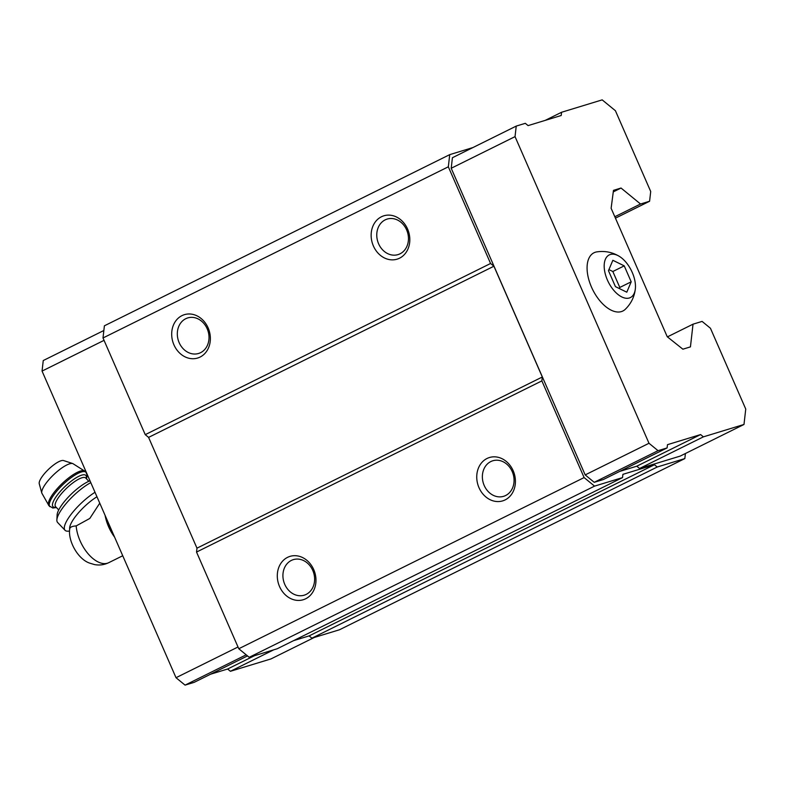 <?xml version="1.0" encoding="UTF-8"?>
<svg xmlns="http://www.w3.org/2000/svg" width="785" height="785" viewBox="0 0 785 785"><rect width="100%" height="100%" fill="white"/><g stroke="black" fill="none" stroke-linecap="round" stroke-linejoin="round"><path stroke-width="1.18" d="M608.463 270.678L615.43 286.623L626.793 292.197L631.199 281.815L624.232 265.86L612.859 260.296L608.463 270.678M610.328 254.487A23.805 12.864 63.6 0 0 612.074 288.183A23.805 12.864 63.6 0 0 635.359 288.723A23.805 12.864 63.6 0 0 619.296 256.332A23.805 12.864 63.6 0 0 610.328 254.487M99.764 503.165L89.804 518.443L76.174 525.921C71.857 526.185 69.708 527.275 69.708 529.188M105.072 515.313A31.282 16.897 63.6 0 0 105.475 517.246L105.632 517.894A29.663 16.024 63.6 0 0 114.62 537.166M619.718 471.412L636.782 466.202L639.559 468.488L680.173 456.105L743.994 424.459L745.75 409.054L710.445 328.258L702.094 321.408L693.027 324.176L667.417 336.873M693.027 324.176L690.437 346.882L682.871 349.188L667.24 336.736L611.122 208.28L613.477 190.353L621.043 188.037L640.531 204.012L649.597 201.245L650.706 191.511L615.411 110.714L602.183 99.872L561.579 112.265L561.206 115.503L528.089 125.61L525.302 123.323L516.236 126.091L452.415 157.726L451.208 168.265L585.178 474.905L594.225 482.314L603.292 479.547L667.113 447.911L667.486 444.673L700.603 434.566L636.782 466.202M472.943 147.551L449.726 154.635L448.333 166.803L490.576 263.485L493.922 266.223L542.317 376.996L541.866 380.892L584.109 477.574L594.549 486.131L622.544 477.594L622.907 474.346L654.455 464.73L657.231 467.006L684.834 458.587L685.413 453.504M584.109 477.574L238.777 648.744L249.218 657.3L277.203 648.763L622.544 477.594M594.549 486.131L249.218 657.3M293.629 640.629L309.113 635.899L311.9 638.185L339.493 629.766L684.834 458.587M654.455 464.73L309.113 635.899M657.231 467.006L311.9 638.185M621.043 188.037L613.271 191.893M640.531 204.012L614.822 216.748M649.597 201.245L615.44 218.171M449.726 154.635L104.395 325.804L103.002 337.972L145.245 434.654L148.581 437.392L196.976 548.165L196.535 552.061L238.777 648.744M448.333 166.803L103.002 337.972M181.983 315.629A22.677 19.007 73 0 1 210.36 339.365A22.677 19.007 73 0 1 180.746 354.045A22.677 19.007 73 0 1 181.983 315.629M381.432 216.768A22.677 19.007 73 0 1 409.809 240.504A22.677 19.007 73 0 1 380.205 255.184A22.677 19.007 73 0 1 381.432 216.768M490.576 263.485L145.245 434.654M493.922 266.223L148.581 437.392M542.317 376.996L196.976 548.165M541.866 380.892L196.535 552.061M487.034 458.479A22.677 19.007 73 0 1 515.411 482.216A22.677 19.007 73 0 1 485.807 496.895A22.677 19.007 73 0 1 487.034 458.479M287.585 557.34A22.677 19.007 73 0 1 315.962 581.086A22.677 19.007 73 0 1 286.358 595.756A22.677 19.007 73 0 1 287.585 557.34M291.353 560.431A18.585 15.572 73 0 1 293.345 559.636A18.585 15.572 73 0 1 313.666 572.864A18.585 15.572 73 0 1 304.188 595.187A18.585 15.572 73 0 1 284.278 583.167A18.585 15.572 73 0 1 291.353 560.431M490.802 461.57A18.585 15.572 73 0 1 492.794 460.775A18.585 15.572 73 0 1 513.115 474.003A18.585 15.572 73 0 1 503.636 496.316A18.585 15.572 73 0 1 483.727 484.306A18.585 15.572 73 0 1 490.802 461.57M385.2 219.859A18.585 15.572 73 0 1 387.191 219.064A18.585 15.572 73 0 1 407.513 232.291A18.585 15.572 73 0 1 398.034 254.605A18.585 15.572 73 0 1 378.125 242.594A18.585 15.572 73 0 1 385.2 219.859M185.751 318.72A18.585 15.572 73 0 1 187.743 317.925A18.585 15.572 73 0 1 208.064 331.152A18.585 15.572 73 0 1 198.585 353.466A18.585 15.572 73 0 1 178.676 341.455A18.585 15.572 73 0 1 185.751 318.72M516.236 126.091L515.038 136.629L648.999 443.27L658.046 450.678L594.225 482.314M648.999 443.27L585.178 474.905M658.046 450.678L667.113 447.911M700.603 434.566L703.389 436.852L639.559 468.488M703.389 436.852L743.994 424.459M561.579 112.265L545.153 120.399M515.038 136.629L451.208 168.265M619.296 256.332C612.369 252.181 604.872 250.7 596.796 251.887A32.499 17.555 63.6 0 0 595.462 252.191A32.499 17.555 63.6 0 0 593.264 290.793A32.499 17.555 63.6 0 0 625.262 309.329C631.101 303.618 634.466 296.75 635.359 288.723M103.855 330.495L43.253 360.541L42.056 371.079L176.017 677.71L238.012 646.987M176.017 677.71L185.064 685.128L246.196 654.827M185.064 685.128L194.13 682.361L247.511 655.907M210.557 674.217L227.621 669.016L254.497 655.691M227.621 669.016L230.407 671.293L273.7 649.833M230.407 671.293L271.011 658.909L314.304 637.449M42.056 371.079L104.042 340.356M105.475 517.246A31.282 16.897 63.6 0 0 105.897 518.924L112.402 533.81A31.282 16.897 63.6 0 0 114.551 537.018M105.69 516.726L105.897 518.924M112.402 533.81L113.933 535.606M108.615 526.166L109.596 525.675M96.967 496.758A26.454 7.408 136.4 0 0 69.688 529.09M41.821 493.117A21.646 6.064 136.4 0 1 51.025 477.358A21.646 6.064 136.4 0 1 69.59 463.827A21.646 6.064 136.4 0 1 72.819 463.582L63.605 460.56A17.005 4.759 136.4 0 0 61.063 460.746A17.005 4.759 136.4 0 0 46.482 471.383A17.005 4.759 136.4 0 0 39.25 483.756L41.821 493.117L48.974 505.746L52.811 508.023L56.422 507.542M89.99 480.803A26.454 7.408 136.4 0 0 68.972 496.414A26.454 7.408 136.4 0 0 57.119 514.931L56.873 519.935A30.232 8.468 136.4 0 0 57.639 522.506L65.057 530.297A30.232 8.468 136.4 0 0 67.706 531.18L69.59 531.141M90.785 482.628A30.232 8.468 136.4 0 0 56.873 519.935M95.005 492.283A30.232 8.468 136.4 0 0 71.769 513.488A30.232 8.468 136.4 0 0 65.057 530.297M619.345 288.537L619.797 287.457L612.83 271.512L608.915 269.598M631.199 281.815L619.797 287.457M624.232 265.86L612.83 271.512M76.174 525.921A29.663 16.024 63.6 0 0 88.636 554.387A29.663 16.024 63.6 0 0 108.732 562.688C104.169 564.876 99.42 565.504 94.465 564.572L89.539 563.081C78.009 559.136 67.873 541.189 69.708 528.884M72.819 463.582L85.094 471.343A24.943 6.986 136.4 0 0 80.453 471.059A24.943 6.986 136.4 0 0 57.825 487.976A24.943 6.986 136.4 0 0 48.974 505.746M85.094 471.343L85.987 472.285A24.943 6.986 136.4 0 0 81.346 472.001A24.943 6.986 136.4 0 0 58.718 488.918A24.943 6.986 136.4 0 0 49.867 506.688M86.232 478.565A22.677 6.349 136.4 0 0 81.63 475.161A22.677 6.349 136.4 0 0 58.218 493.883A22.677 6.349 136.4 0 0 56.127 507.228M88.823 481.284L85.722 478.026A20.783 5.819 136.4 0 0 81.866 477.8A20.783 5.819 136.4 0 0 63.006 491.901A20.783 5.819 136.4 0 0 55.627 506.708L58.728 509.956M108.732 562.688L122.735 555.751M86.517 478.87L87.184 475.298L85.987 472.285"/></g></svg>
